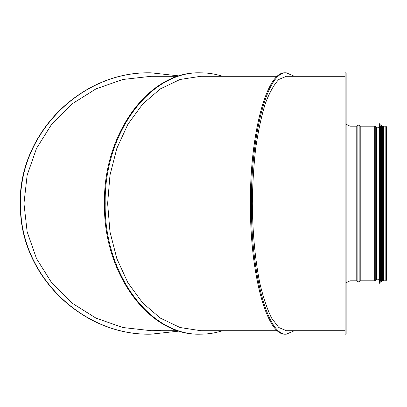 <?xml version="1.0" encoding="UTF-8"?>
<svg xmlns="http://www.w3.org/2000/svg" width="407" height="407" viewBox="0 0 407 407"><rect width="100%" height="100%" fill="white"/><g stroke="black" fill="none" stroke-linecap="round" stroke-linejoin="round"><path stroke-width="0.61" d="M345.116 72.843L345.116 334.157L346.154 334.157L346.154 72.843L345.116 72.843M26.43 164.102A130.657 130.657 0 0 0 26.43 242.898M160.368 330.362A127.208 127.208 0 0 1 151.073 330.708M385.836 126.185L385.836 280.815L383.618 280.815L383.618 126.185L385.836 126.185L386.65 126.999L385.836 127.813M294.378 330.708L286.391 334.157L285.393 334.157C267.114 335.851 250.549 275.946 250.437 207.468C249.349 136.187 266.341 70.91 285.393 72.843L286.391 72.843L294.378 76.292M286.375 76.292L278.81 79.482C273.87 84.681 269.312 92.867 265.145 104.044C261.299 116.728 258.145 131.481 255.688 148.306C253.698 165.964 252.574 184.366 252.315 203.5C252.615 232.779 255.092 259.218 259.747 282.814C263.146 297.171 267.099 308.938 271.606 318.111L278.81 327.518L286.375 330.708M286.391 334.157C268.116 335.851 251.546 275.946 251.434 207.468C250.346 136.187 267.338 70.91 286.391 72.843M286.411 76.292L345.116 76.292M345.116 330.708L286.411 330.708M277.411 330.708L200.707 330.708M200.707 76.292L277.411 76.292M200.793 76.292L180.026 79.482L160.348 88.889L142.694 104.044L127.951 124.186L116.86 148.306L109.971 175.193L107.636 203.5L109.971 231.807L116.86 258.694L127.951 282.814L142.694 302.956L160.348 318.111L180.026 327.518L200.793 330.708M222.553 76.292C215.379 73.998 208.109 72.848 200.743 72.843C149.756 71.032 103.892 133.593 105.199 203.5C103.892 273.407 149.756 335.968 200.743 334.157C208.109 334.152 215.379 333.002 222.553 330.708M200.743 72.843L200.01 72.843C149.023 71.032 103.159 133.593 104.467 203.5C103.159 273.407 149.023 335.968 200.01 334.157L200.743 334.157M151.109 330.708L178.205 330.708M178.205 76.292L151.109 76.292M179.36 331.069L151.139 334.157C82.926 335.851 21.093 275.946 20.686 207.468C16.616 136.187 80.037 70.91 151.139 72.843L179.36 75.931M151.206 76.292L122.838 79.482L95.955 88.889L71.841 104.044L51.704 124.186L36.549 148.306L27.147 175.193L23.957 203.5L27.147 231.807L36.549 258.694L51.704 282.814L71.841 302.956L95.955 318.111L122.838 327.518L151.206 330.708M151.139 334.157L150.87 334.157C82.662 335.851 20.823 275.946 20.416 207.468C16.346 136.187 79.767 70.91 150.87 72.843L151.139 72.843M383.618 280.443L383.079 280.54L383.079 127.442L382.488 127.442M383.079 280.54L383.079 127.442M379.385 279.675L376.694 279.828L376.694 127.172L374.725 126.185L360.22 126.185L359.02 125.178L357.967 125.178L357.967 281.822L359.02 281.822L359.02 125.178M376.694 279.828L376.46 127.101M376.46 279.899L375.249 280.662L375.249 126.338M375.249 280.662L374.725 280.815L374.725 126.185M374.725 280.815L360.22 280.815L360.22 126.185M360.22 280.815L359.864 280.962L359.864 126.038M357.967 281.822L357.122 280.962L357.122 126.038L357.967 125.178M357.122 280.962L356.771 280.815L356.771 126.185L350.045 126.185L346.154 124.283M356.771 280.815L350.045 280.815L350.045 126.185M380.362 280.443L380.362 126.557L381.405 126.557L381.405 280.443L380.265 280.535L380.128 283.16L379.482 283.252L379.385 123.85M380.031 283.252L380.031 123.748L379.482 123.748M380.128 283.16L380.031 123.748M380.265 280.535L380.128 123.84M382.234 280.443L382.488 126.557L382.488 280.443L382.132 280.53L382 281.929L381.598 282.02L381.501 125.081M381.903 282.02L381.903 124.98L381.598 124.98M382 281.929L381.903 124.98M382.132 280.53L382 125.071M383.175 280.443L383.079 126.46M385.836 280.443L386.279 280.001L386.279 126.999L386.279 280.001L385.836 279.558L385.836 127.442L386.279 126.999L385.836 126.557M385.836 280.815L386.65 280.001L386.65 126.999L386.65 280.001L385.836 279.187M385.836 280.469L386.304 280.001L386.304 126.999L385.836 126.531M385.836 127.467L386.304 126.999L386.304 280.001L385.836 279.533M379.385 127.325L376.694 127.172M359.864 280.962L359.02 281.822M357.122 126.038L356.771 126.185M350.045 280.815L346.154 282.717M382.488 126.557L383.079 126.211M382.488 280.443L383.079 280.789M383.618 126.557L383.175 126.557M386.279 280.001C386.279 280.601 386.279 280.169 386.279 280.001M383.079 279.558L382.488 279.558"/></g></svg>
